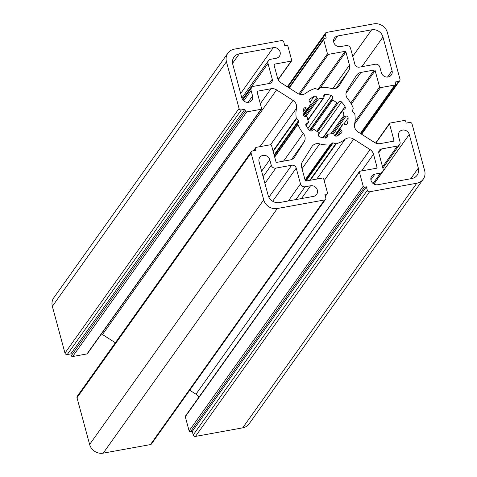 <?xml version="1.0" encoding="UTF-8"?>
<svg xmlns="http://www.w3.org/2000/svg" width="477" height="477" viewBox="0 0 477 477"><rect width="100%" height="100%" fill="white"/><g stroke="black" fill="none" stroke-linecap="round" stroke-linejoin="round"><path stroke-width="0.72" d="M273.297 47.646A5.706 5.241 -144.6 0 1 280.094 51.987A5.706 5.241 -144.6 0 1 279.379 56.268A5.706 5.241 -144.6 0 1 276.165 58.272L270.62 59.279A3.804 3.494 -144.6 0 0 268.479 60.615A3.804 3.494 -144.6 0 0 268.002 63.471L272.254 79.23A3.804 3.494 -144.6 0 1 271.777 82.086A3.804 3.494 -144.6 0 1 269.63 83.421L253.716 86.307A3.804 3.494 -144.6 0 0 251.576 87.643A3.804 3.494 -144.6 0 0 251.099 90.499L252.577 95.984A5.706 5.241 -144.6 0 1 251.862 100.265A5.706 5.241 -144.6 0 1 246.335 102.209A5.706 5.241 -144.6 0 1 241.851 97.934L232.77 64.288A9.504 8.735 -144.6 0 1 233.968 57.151A9.504 8.735 -144.6 0 1 239.323 53.812L273.297 47.646L240.658 93.51M295.913 199.577L305.024 186.781L310.563 185.774A5.706 5.241 -144.6 0 1 317.36 190.114A5.706 5.241 -144.6 0 1 316.645 194.395A5.706 5.241 -144.6 0 1 313.431 196.399L279.456 202.558A9.504 8.735 -144.6 0 1 268.128 195.326L259.053 161.685A5.706 5.241 -144.6 0 1 259.768 157.404A5.706 5.241 -144.6 0 1 265.295 155.46A5.706 5.241 -144.6 0 1 269.779 159.735L271.258 165.227L263.101 176.693M274.102 154.912L298.429 120.735A0.763 0.698 -144.6 0 1 298.62 121.444L297.904 123.954A0.763 0.698 -144.6 0 0 297.934 124.402A30.421 27.952 35.4 0 0 303.3 133.405A7.608 6.988 -144.6 0 1 304.892 136.416A7.608 6.988 -144.6 0 1 304.147 141.8L294.679 156.945A7.608 6.988 -144.6 0 1 294.464 157.261A7.608 6.988 -144.6 0 1 290.183 159.938L276.863 162.353A0.763 0.698 -144.6 0 1 275.956 161.775L271.514 145.306A0.763 0.698 -144.6 0 0 270.608 144.728L256.298 147.321A1.139 1.049 -144.6 0 0 255.517 148.58L255.994 150.35L252.416 151A1.902 1.747 -144.6 0 0 251.105 153.093L263.721 199.845A11.406 10.482 35.4 0 0 277.316 208.521L324.521 199.958A1.902 1.747 -144.6 0 0 325.833 197.866L324.879 194.324L326.662 193.996L325.302 195.91M278.198 79.707L291.614 60.853A0.763 0.698 -144.6 0 0 291.709 60.281L287.887 46.114A1.139 1.049 -144.6 0 0 286.528 45.249L284.739 45.571L283.785 42.03A1.902 1.747 -144.6 0 0 281.519 40.587L234.314 49.149A11.406 10.482 35.4 0 0 227.887 53.156L53.788 297.785A11.406 10.482 35.4 0 0 52.351 306.347L64.967 353.099A1.902 1.747 35.4 0 0 67.233 354.542L70.805 353.892L71.288 355.663A1.139 1.049 35.4 0 0 72.647 356.534L86.951 353.94A0.763 0.698 35.4 0 0 87.38 353.672L261.479 109.042A0.763 0.698 -144.6 0 0 261.575 108.47L257.133 92.001A0.763 0.698 -144.6 0 1 257.652 91.167L270.972 88.752A7.608 6.988 -144.6 0 1 276.588 89.909L292.967 100.361A7.608 6.988 -144.6 0 1 296.414 104.988A7.608 6.988 -144.6 0 1 296.521 108.267A30.421 27.952 35.4 0 0 296.283 118.29A0.763 0.698 -144.6 0 0 296.491 118.701L298.429 120.735M350.738 103.044L374.236 70.018L360.916 72.432A7.608 6.988 -144.6 0 0 356.635 75.11A7.608 6.988 -144.6 0 0 356.42 75.426L346.952 90.57A7.608 6.988 -144.6 0 0 347.799 98.966A30.421 27.952 35.4 0 1 353.171 107.975A0.763 0.698 -144.6 0 1 353.195 108.422L352.485 110.926A0.763 0.698 -144.6 0 0 352.676 111.636L354.608 113.669A0.763 0.698 -144.6 0 1 354.816 114.081A30.421 27.952 35.4 0 1 354.584 124.103A7.608 6.988 -144.6 0 0 358.132 132.01L374.511 142.462A7.608 6.988 -144.6 0 0 380.127 143.625L393.447 141.204A0.763 0.698 -144.6 0 0 393.972 140.369L389.524 123.901A0.763 0.698 -144.6 0 1 390.049 123.06L404.353 120.466A1.139 1.049 -144.6 0 1 405.712 121.337L406.195 123.108L409.767 122.458A1.902 1.747 -144.6 0 1 412.033 123.901L424.649 170.653A11.406 10.482 -144.6 0 1 423.212 179.215A11.406 10.482 -144.6 0 1 416.785 183.222L242.686 427.851A11.406 10.482 35.4 0 0 249.113 423.844L423.212 179.215M306.127 116.31L318.392 99.079A0.763 0.698 -144.6 0 1 317.432 98.65L316.835 97.362A1.902 1.747 -144.6 0 0 314.23 96.36A23.194 21.31 -144.6 0 0 309.627 99.425A1.902 1.747 -144.6 0 0 309.74 102.078L310.825 103.044A0.763 0.698 -144.6 0 1 310.932 104.04A19.014 17.47 -144.6 0 0 310.062 105.161A19.014 17.47 -144.6 0 0 308.416 108.064A0.763 0.698 -144.6 0 1 307.48 108.392L306.151 107.82A1.902 1.747 -144.6 0 0 303.73 108.857A23.194 21.31 -144.6 0 0 302.973 114.367A1.902 1.747 -144.6 0 0 304.982 116.316L306.389 116.31A0.763 0.698 -144.6 0 1 307.188 116.996A19.014 17.47 -144.6 0 0 308.482 121.802A0.763 0.698 -144.6 0 1 308.112 122.702L306.013 125.648M307.903 120.216L323.77 97.922A0.763 0.698 -144.6 0 0 323.889 97.475L323.764 96.104A1.902 1.747 -144.6 0 1 325.612 94.297A23.194 21.31 -144.6 0 1 331.36 95.483A1.902 1.747 -144.6 0 1 332.624 97.928L309.531 130.376A1.902 1.747 -144.6 0 0 312.268 130.477L313.174 129.5A0.763 0.698 -144.6 0 1 314.2 129.476A19.014 17.47 -144.6 0 0 318.547 132.248A0.763 0.698 -144.6 0 1 318.958 133.196L318.475 134.442A1.902 1.747 -144.6 0 0 319.739 136.887A23.194 21.31 -144.6 0 0 325.487 138.074A1.902 1.747 -144.6 0 0 327.335 136.267L327.216 134.896A0.763 0.698 -144.6 0 1 327.86 134.168A19.014 17.47 -144.6 0 0 332.707 133.292A0.763 0.698 -144.6 0 1 333.667 133.721L334.264 135.009A1.902 1.747 -144.6 0 0 336.869 136.011A23.194 21.31 -144.6 0 0 341.472 132.946A1.902 1.747 -144.6 0 0 341.359 130.293L340.274 129.327A0.763 0.698 -144.6 0 1 340.167 128.331A19.014 17.47 -144.6 0 0 341.043 127.21A19.014 17.47 -144.6 0 0 342.683 124.312A0.763 0.698 -144.6 0 1 343.619 123.978L344.949 124.551A1.902 1.747 -144.6 0 0 347.369 123.519A23.194 21.31 -144.6 0 0 348.132 118.004L343.816 124.062M317.42 131.676L338.831 101.893A1.902 1.747 -144.6 0 1 341.562 101.995A23.194 21.31 -144.6 0 1 345.086 106.729A1.902 1.747 -144.6 0 1 344.269 109.191L342.987 109.668A0.763 0.698 -144.6 0 0 342.617 110.569A19.014 17.47 -144.6 0 1 343.428 112.942A19.014 17.47 -144.6 0 1 343.911 115.374L330.799 133.804M332.374 133.399L344.71 116.06L346.117 116.054A1.902 1.747 -144.6 0 1 348.132 118.004M416.785 183.222L369.58 191.784A1.902 1.747 -144.6 0 1 367.314 190.341L366.36 186.799L364.571 187.121A1.139 1.049 -144.6 0 1 363.212 186.257L359.39 172.09A0.763 0.698 -144.6 0 1 359.485 171.517L185.386 416.147A0.763 0.698 35.4 0 0 185.291 416.719L189.113 430.886A1.139 1.049 35.4 0 0 190.472 431.751L192.261 431.429L193.215 434.97A1.902 1.747 35.4 0 0 195.481 436.413L242.686 427.851M198.802 397.293A7.608 6.988 35.4 0 0 195.964 394.205L370.063 149.575A7.608 6.988 -144.6 0 1 373.509 154.202L377.068 167.397A0.763 0.698 -144.6 0 1 376.544 168.232L359.914 171.249A0.763 0.698 -144.6 0 0 359.485 171.517M189.715 390.216L195.964 394.205M251.343 151.668L77.244 396.292A1.902 1.747 35.4 0 0 77.006 397.723L89.622 444.469A11.406 10.482 35.4 0 0 103.217 453.15L150.422 444.588A1.902 1.747 35.4 0 0 151.495 443.92L325.594 199.291M276.588 89.909L102.489 334.538L115.356 342.748M102.489 334.538A7.608 6.988 35.4 0 0 101.41 333.954M318.392 99.079A19.014 17.47 -144.6 0 1 323.239 98.202L307.802 119.894M323.77 97.922A0.763 0.698 -144.6 0 1 323.239 98.202M332.624 97.928L332.141 99.18L309.782 130.597M310.599 130.972L332.558 100.122A0.763 0.698 -144.6 0 1 332.141 99.18M332.558 100.122A19.014 17.47 -144.6 0 1 336.905 102.895L316.71 131.264M337.925 102.871A0.763 0.698 -144.6 0 1 336.905 102.895M344.71 116.06A0.763 0.698 -144.6 0 1 343.911 115.374M309.537 130.376A23.194 21.31 -144.6 0 1 306.013 125.642A1.902 1.747 -144.6 0 1 306.83 123.179L308.112 122.702M382.888 168.107L399.523 144.728A3.804 3.494 -144.6 0 0 400 141.872L398.522 136.386A5.706 5.241 -144.6 0 1 399.237 132.105A5.706 5.241 -144.6 0 1 404.764 130.167A5.706 5.241 -144.6 0 1 409.248 134.436L418.329 168.083A9.504 8.735 -144.6 0 1 417.136 175.22A9.504 8.735 -144.6 0 1 411.776 178.559L377.802 184.724A5.706 5.241 -144.6 0 1 371.869 182.214A5.706 5.241 -144.6 0 1 371.72 176.102A5.706 5.241 -144.6 0 1 374.934 174.099L380.479 173.091L373.08 183.49M378.762 152.747L381.469 148.949A3.804 3.494 -144.6 0 0 379.328 150.291A3.804 3.494 -144.6 0 0 378.845 153.141L383.103 168.9A3.804 3.494 -144.6 0 1 382.62 171.756A3.804 3.494 -144.6 0 1 380.479 173.091M381.469 148.949L397.383 146.063L382.56 166.896M399.523 144.728A3.804 3.494 -144.6 0 1 397.383 146.063M392.052 70.691A5.706 5.241 -144.6 0 1 391.331 74.972A5.706 5.241 -144.6 0 1 385.804 76.91A5.706 5.241 -144.6 0 1 381.32 72.635L379.841 67.144A3.804 3.494 -144.6 0 0 375.31 64.252L359.396 67.138A3.804 3.494 -144.6 0 1 354.864 64.246L350.607 48.487A3.804 3.494 -144.6 0 0 346.075 45.595L340.536 46.597A5.706 5.241 -144.6 0 1 334.604 44.093A5.706 5.241 -144.6 0 1 334.455 37.981A5.706 5.241 -144.6 0 1 337.668 35.972L371.643 29.812A9.504 8.735 -144.6 0 1 382.971 37.045L392.052 70.691L387.521 77.047M264.914 183.406L275.789 168.119A3.804 3.494 -144.6 0 1 271.258 165.227M275.789 168.119L291.703 165.233A3.804 3.494 -144.6 0 1 296.235 168.125L300.492 183.883L288.346 200.948M305.024 186.781A3.804 3.494 -144.6 0 1 300.492 183.883M374.236 70.018A0.763 0.698 -144.6 0 1 375.143 70.596L379.591 87.064A0.763 0.698 -144.6 0 0 380.497 87.643L394.801 85.049A1.139 1.049 -144.6 0 0 395.588 83.791L395.105 82.02L398.683 81.376L361.238 133.989M317.891 89.455L345.008 51.361L328.379 54.378A0.763 0.698 -144.6 0 1 327.472 53.8L323.65 39.633A1.139 1.049 -144.6 0 1 324.438 38.375L326.226 38.047L325.266 34.505A1.902 1.747 -144.6 0 1 326.578 32.412L373.783 23.85A11.406 10.482 35.4 0 1 387.378 32.531L399.994 79.277A1.902 1.747 -144.6 0 1 398.683 81.376M345.008 51.361A0.763 0.698 -144.6 0 1 345.914 51.939L349.474 65.128A7.608 6.988 -144.6 0 1 348.729 70.518L339.26 85.657A7.608 6.988 -144.6 0 1 339.046 85.979A7.608 6.988 -144.6 0 1 331.39 88.489A30.421 27.952 35.4 0 0 321.033 87.458A0.763 0.698 -144.6 0 0 320.622 87.625L318.684 89.354A0.763 0.698 -144.6 0 1 317.968 89.485L315.327 88.591A0.763 0.698 -144.6 0 0 314.868 88.579A30.421 27.952 35.4 0 0 306.007 93.098A7.608 6.988 -144.6 0 1 297.415 93.248L281.036 82.795A7.608 6.988 -144.6 0 1 277.59 78.168L274.031 64.973A0.763 0.698 -144.6 0 1 274.555 64.139L291.185 61.122A0.763 0.698 -144.6 0 0 291.614 60.853M227.887 53.156A11.406 10.482 35.4 0 0 226.45 61.718L239.066 108.47A1.902 1.747 -144.6 0 0 241.332 109.913L244.91 109.263L70.805 353.892M261.479 109.042A0.763 0.698 -144.6 0 1 261.05 109.311L246.746 111.904A1.139 1.049 -144.6 0 1 245.387 111.034L244.91 109.263M305.483 180.861L332.415 143.017L330.478 144.746A0.763 0.698 -144.6 0 1 330.066 144.913A30.421 27.952 35.4 0 1 319.709 143.881A7.608 6.988 -144.6 0 0 312.053 146.391A7.608 6.988 -144.6 0 0 311.839 146.713L302.37 161.852A7.608 6.988 -144.6 0 0 301.625 167.242L305.185 180.431A0.763 0.698 -144.6 0 0 306.091 181.01L322.72 177.999A0.763 0.698 -144.6 0 1 323.627 178.577L327.449 192.744A1.139 1.049 -144.6 0 1 326.662 193.996M332.415 143.017A0.763 0.698 -144.6 0 1 333.131 142.885L305.99 181.022M316.77 179.078L345.092 139.278A30.421 27.952 35.4 0 1 336.237 143.792A0.763 0.698 -144.6 0 1 335.778 143.78L333.131 142.885M345.092 139.278A7.608 6.988 -144.6 0 1 353.684 139.123L370.063 149.575M366.36 186.799L192.261 431.429M301.458 198.569L310.563 185.774M283.565 161.137L303.3 133.405M260.025 146.648L292.967 100.361M310.932 104.04L309.287 106.353M331.36 95.483L307.892 128.462M337.525 135.677L341.359 130.293M345.086 106.729L342.999 109.668M323.251 137.787L342.617 110.569M346.117 116.054L333.614 133.626M410.739 178.75L418.329 168.083M373.938 184.062L409.248 134.436M374.934 174.099L370.879 179.793M361.87 66.691L382.971 37.045M352.736 56.375L371.643 29.812M333.614 41.672L337.668 35.972M242.453 99.365L268.002 63.471M272.254 79.23L269.219 83.493M232.561 63.31L239.323 53.812M248.052 102.346L252.577 95.984M291.703 165.233L268.897 197.281M269.779 159.735L261.617 171.201M272.659 201.252L296.235 168.125M369.58 191.784L195.481 436.413M189.113 430.886L363.212 186.257M359.39 172.09L185.291 416.719M376.46 168.25L377.068 167.397M373.509 154.202L361.596 170.945M353.684 139.123L324.169 180.592M336.237 143.792L310.288 180.252M305.077 180.026L330.066 144.913M319.709 143.881L302.024 168.727M150.422 444.588L324.521 199.958M277.316 208.521L103.217 453.15M263.721 199.845L89.622 444.469M251.105 153.093L77.006 397.723M294.237 157.571L294.679 156.945M304.147 141.8L291.513 159.556M297.934 124.402L274.686 157.064M273.035 150.953L296.283 118.29M296.521 108.267L270.566 144.734M260.299 103.747L270.972 88.752M257.652 91.167L257.115 91.924M86.951 353.94L261.05 109.311M246.746 111.904L72.647 356.534M64.967 353.099L239.066 108.47M226.45 61.718L52.351 306.347M278.097 79.516L291.185 61.122M274.555 64.139L274.019 64.896M338.819 86.283L339.26 85.657M348.729 70.518L336.094 88.275M332.678 88.728L349.474 65.128M345.914 51.939L320.323 87.893M328.379 54.378L299.95 94.321M298.87 93.987L327.472 53.8M323.65 39.633L289.217 88.012M360.362 133.435L394.801 85.049M380.497 87.643L354.596 124.032M354.983 121.641L379.591 87.064M375.143 70.596L351.328 104.058M360.916 72.432L345.992 93.409M393.364 141.222L393.972 140.369M389.524 123.901L375.828 143.148M306.151 107.82L303.098 112.113M243.717 100.868L251.099 90.499M367.314 190.341L193.215 434.97M190.472 431.751L364.571 187.121M335.778 143.78L309.752 180.348M305.155 180.324L330.478 144.746M253.997 150.708L255.517 148.58M297.904 123.954L274.591 156.712M273.172 151.465L296.491 118.701M245.387 111.034L71.288 355.663M67.233 354.542L241.332 109.913M287.822 87.124L325.266 34.505M307.48 108.392L302.996 114.689M298.62 121.444L274.293 155.621M308.351 108.178L303.253 115.345L308.267 108.279M305.763 124.682L306.83 123.179M309.627 99.425L309.209 100.015M314.23 96.36L310.002 102.311M316.835 97.362L303.682 115.845M317.432 98.65L304.857 116.316M325.612 94.297L323.829 96.807M326.083 138.026L327.335 136.267M324.98 138.026L327.216 134.896M338.831 101.893L317.575 131.759M341.562 101.995L318.487 134.419M335.468 136.082L340.274 129.327M340.101 128.42L334.872 135.766L340.131 128.373M334.657 135.581L342.683 124.312M346.737 124.408L347.369 123.519M306.079 125.755L308.422 122.464M309.275 106.377L310.968 103.998M373.885 184.033L382.62 171.756M241.869 98.006L268.479 60.615M242.835 99.926L251.576 87.643M325.403 196.274L327.305 193.596M253.46 150.81L255.66 147.721M288.895 87.81L323.794 38.774M287.285 86.784L325.505 33.08M361.644 134.252L399.756 80.708M360.612 133.59L395.439 84.65M375.59 143.046L389.62 123.328M324.795 138.008L327.329 134.448M322.887 137.722L342.683 109.907M334.651 135.569L342.748 124.193"/></g></svg>

